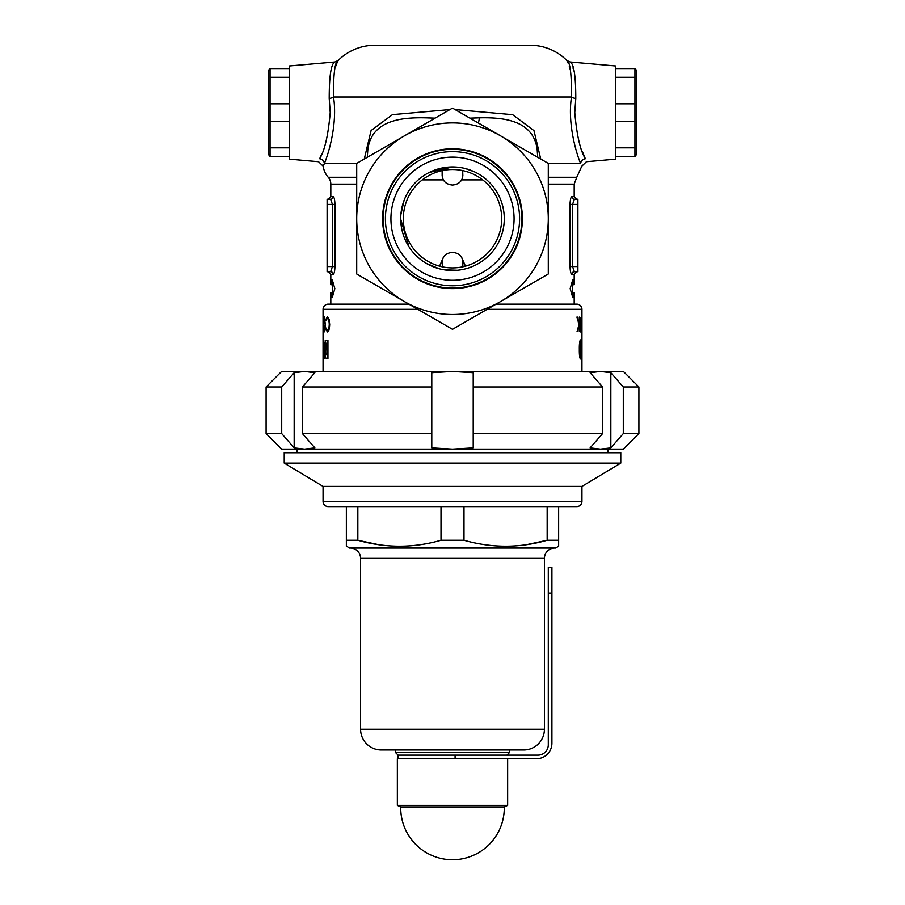 <?xml version="1.0" encoding="UTF-8"?>
<svg xmlns="http://www.w3.org/2000/svg" width="905" height="905" viewBox="0 0 905 905"><rect width="100%" height="100%" fill="white"/><g stroke="black" fill="none" stroke-linecap="round" stroke-linejoin="round"><path stroke-width="1.36" d="M457.353 270.267L444.061 269.803M465.656 168.635L474.673 171.916M429.208 172.47L452.5 166.939A51.777 51.777 0 0 0 400.723 218.716A51.777 51.777 0 0 0 452.5 270.493M320.913 155.807L319.657 158.748A5.181 4.83 -158.3 0 1 324.329 163.59L323.221 166.215L318.537 161.712L289.396 159.167L289.396 65.963L334.94 61.981L338.153 60.477C334.895 61.664 333.345 73.848 333.504 97.027C337.769 123.804 328.277 154.585 324.329 163.59L323.221 166.215A20.713 20.713 0 0 0 328.232 177.29A10.351 10.351 0 0 1 330.811 184.134L330.811 196.668L333.176 196.668C334.183 197.132 334.771 199.722 334.952 204.44L334.952 266.568C334.771 271.296 334.183 273.887 333.176 274.339L330.811 274.339L330.811 284.736L332.169 284.736L332.169 279.555L334.85 288.616L332.169 297.677L332.169 292.496L330.811 292.496L330.811 304.148L328.232 304.148A5.181 5.181 0 0 0 323.051 309.329L323.051 371.469M319.657 158.748C318.13 162.696 318.13 162.696 319.657 158.748C324.725 150.513 328.244 135.117 330.223 112.559L329.205 98.475C329.216 75.737 331.128 63.576 334.94 61.981C331.128 63.554 329.216 75.726 329.205 98.475A5.181 1.493 172.6 0 0 333.504 97.027L571.496 97.027C571.643 73.803 570.093 61.619 566.847 60.477L568.023 62.977M571.824 196.668A2.591 2.534 -90 0 0 574.37 199.258L577.899 199.258L574.37 199.258L572.548 204.44L572.548 266.568L574.37 271.749L577.899 271.749L574.37 271.749A2.591 2.534 -90 0 0 571.824 274.339C570.817 273.887 570.229 271.296 570.048 266.568L570.048 204.44C570.229 199.722 570.817 197.132 571.824 196.668L574.189 196.668L574.189 184.134L576.768 177.29L581.779 166.215L586.463 161.712L615.604 159.167L615.604 65.963L570.06 61.981L566.847 60.477A51.777 51.777 0 0 0 530.172 45.25L374.828 45.25A51.777 51.777 0 0 0 338.153 60.477L336.977 62.977M585.343 158.748A5.181 4.83 158.3 0 0 580.671 163.59C582.175 167.086 582.175 167.086 580.671 163.59C576.7 154.45 567.254 123.94 571.496 97.027A5.181 1.493 -172.6 0 0 575.795 98.475C575.784 75.737 573.872 63.576 570.06 61.981C573.872 63.554 575.784 75.726 575.795 98.475L574.777 112.559C576.745 135.06 580.263 150.456 585.343 158.748C586.87 162.696 586.87 162.696 585.343 158.748L582.435 151.667M439.321 268.785L426.119 263.276M408.936 246.692L400.723 219.282M400.892 214.485L404.06 200.424M537.728 157.3L537.14 149.121C533.135 120.399 503.893 117.254 479.48 117.831L469.91 118.159M569.302 66.314L570.489 70.443M335.755 66.156L336.151 65.058M336.241 64.798L336.931 63.09M496.11 304.148L576.768 304.148A5.181 5.181 0 0 1 581.949 309.329L581.949 371.469M323.277 321.931L323.062 320.438M581.949 353.606L581.44 340.393M327.35 316.727L329.081 319.261L329.68 324.431C329.454 329.182 328.673 331.694 327.35 331.965L325.845 328.934L326.094 328.062L327.372 330.483C328.447 330.268 329.069 328.21 329.25 324.329C329.069 320.415 328.436 318.379 327.35 318.209L326.094 320.63L325.845 319.759L327.35 316.727M327.927 340.393L327.927 358.516L326.841 358.516C325.415 358.753 324.714 355.654 324.725 349.206C324.725 342.916 325.427 339.986 326.829 340.393L327.927 340.393M580.207 323.255L580.999 317.451L580.637 331.965L580.207 323.255M581.236 349.285L580.444 358.98C579.641 357.928 579.268 354.749 579.324 349.454C579.257 344.205 579.63 341.038 580.422 339.929L580.852 349.285M581.564 323.255L581.745 331.965L581.564 323.255M576.904 317.101L579.03 324.092L579.313 317.101L579.313 331.592L579.03 326.072L577.062 331.592L578.861 325.087L577.39 317.101M323.843 352.283L323.843 340.393L324.239 358.516L323.209 346.592L323.085 358.516L323.085 340.393L324.239 352.283M324.137 316.727L325.393 324.431C325.257 329.137 324.838 331.649 324.137 331.965L323.571 328.062L324.148 330.483L325.155 324.329L324.137 318.209L323.571 320.63L324.137 316.727M581.949 342.656L581.915 352.475M408.89 304.148L328.232 304.148M570.139 202.143L570.06 203.976M571.824 274.339L574.189 274.339L574.189 284.736L572.831 284.736L572.831 279.555L570.15 288.616L572.831 297.677L572.831 292.496L574.189 292.496L574.189 304.148M525.5 287.179L513.135 294.317M391.865 294.317L379.5 287.179M465.442 266.161L461.697 257.473M439.559 266.172L443.303 257.473M323.051 352.475L323.051 342.656M330.811 274.339L328.232 271.749L330.63 271.749L327.101 271.749L327.101 199.258L330.63 199.258L332.452 204.44L327.101 204.44M333.176 274.339A2.591 2.534 -90 0 0 330.63 271.749L332.452 266.568L332.452 204.44L334.952 204.44M364.263 159.042L371.095 130.546L392.431 114.652L449.932 109.584M455.068 109.584L512.671 114.697L533.973 130.648L540.738 159.042M435.09 118.159L425.52 117.831C401.107 117.288 371.921 120.331 367.86 149.121L367.272 157.3M574.426 72.264L572.956 67.909M577.899 199.258L577.899 271.749M579.63 356.513L581.067 356.513M579.324 349.454L579.947 349.454L580.433 355.733L580.433 343.187L579.947 349.454M579.539 355.733L580.433 355.733M579.449 344.432L580.105 344.432M579.539 343.187L580.433 343.187M581.485 324.714L581.757 330.483L581.745 324.714M580.048 324.714L580.625 324.714L580.648 330.483L580.625 324.714M325.302 349.206L324.725 349.206M327.927 340.438L326.581 343.651M325.642 353.81L327.056 355.269L326.626 343.651C325.755 343.436 325.314 345.314 325.302 349.262L325.642 353.81M327.927 355.269L327.056 355.269M327.927 343.651L327.056 343.651M328.707 330.483L327.372 330.483M328.741 318.209L327.35 318.209M324.85 330.483L324.148 330.483M324.861 318.209L324.137 318.209M323.062 321.931L323.062 328.221L323.198 321.931M571.474 284.736L572.831 284.736M571.474 292.496L572.831 292.496M333.526 284.736L332.169 284.736M333.526 292.496L332.169 292.496M333.176 196.668A2.591 2.534 -90 0 1 330.63 199.258M526.767 544.64L547.163 540.262C519.594 548.17 491.868 548.17 463.994 540.262L463.994 506.608L547.163 506.608L547.163 540.262L558.645 540.262L558.645 546.247L555.557 548.034L349.443 548.034L346.355 545.986M463.994 540.262L441.007 540.262C413.438 548.17 385.722 548.17 357.837 540.262L346.355 540.262L346.355 546.247M576.768 506.608L328.232 506.608A5.181 5.181 0 0 1 323.051 501.427L581.949 501.427A5.181 5.181 0 0 1 576.768 506.608M506.868 755.155L509.458 752.564L395.542 752.564L398.132 755.155L537.932 755.155A10.351 10.351 0 0 0 548.294 744.804L548.294 567.197L551.914 567.197L551.914 743.243A15.532 15.532 0 0 1 536.382 758.775L397.352 758.775L397.352 805.382L507.648 805.382L504.266 806.955L400.734 806.955L397.352 805.382M544.414 558.385L360.586 558.385L360.586 729.26A20.713 20.713 0 0 0 381.299 749.974L523.701 749.974A20.713 20.713 0 0 0 544.414 729.26L544.414 558.385A10.351 10.351 0 0 1 554.765 548.034M360.586 558.385A10.351 10.351 0 0 0 350.235 548.034M395.542 749.974L395.542 752.564M509.458 749.974L509.458 752.564M523.701 749.974L381.299 749.974M581.949 501.427L581.949 486.415L620.785 463.111L284.215 463.111L323.051 486.415L581.949 486.415L323.051 486.415L323.051 501.427M346.355 541.066L346.355 506.608M378.98 544.753L357.837 540.262L357.837 506.608M441.007 506.608L441.007 540.262M558.645 541.066L558.645 506.608M634.937 68.554L634.937 77.298L615.604 77.298L615.604 68.554L635.627 68.554L636.317 71.144L636.317 153.986L635.627 156.576L634.937 156.576L635.627 156.576M634.937 77.298L634.937 156.576L615.604 156.576L615.604 147.832L634.937 147.832M634.937 121.304L615.604 121.304L615.604 103.826L634.937 103.826M507.648 758.775L507.648 805.382M455.091 755.155L455.091 758.775L398.132 758.775L398.132 755.155M607.843 452.76L607.843 449.129L614.314 449.129L281.625 449.129L266.093 433.597L281.704 433.597L294.159 447.885L304.521 449.129L314.872 447.885L302.417 433.597L302.417 387.001L314.872 372.713L304.521 371.469L623.375 371.469L638.907 387.001L638.907 433.597L623.296 433.597L623.296 387.001L610.841 372.713L600.479 371.469L590.128 372.713L602.583 387.001L602.583 433.597L590.128 447.885L600.479 449.129L610.841 447.885L623.296 433.597M297.157 452.76L297.157 449.129L290.686 449.129L304.521 449.129M620.785 463.111L620.785 452.76L284.215 452.76L284.215 463.111M390.926 218.716A61.574 61.574 0 0 0 452.5 280.29A61.574 61.574 0 0 0 514.074 218.716A61.574 61.574 0 0 0 452.5 157.142A61.574 61.574 0 0 0 390.926 218.716M519.583 218.716A67.083 67.083 0 0 1 452.5 285.799A67.083 67.083 0 0 1 385.417 218.716A67.083 67.083 0 0 1 452.5 151.633A67.083 67.083 0 0 1 519.583 218.716M400.723 218.716A51.777 51.777 0 0 1 452.5 166.939A51.777 51.777 0 0 1 504.277 218.716A51.777 51.777 0 0 1 452.5 270.493A51.777 51.777 0 0 1 400.723 218.716M403.313 218.716A49.187 49.187 0 0 1 452.5 169.518A49.187 49.187 0 0 1 501.687 218.716A49.187 49.187 0 0 1 452.5 267.903A49.187 49.187 0 0 1 403.313 218.716M383.109 218.716A69.391 69.391 0 0 0 452.5 288.095A69.391 69.391 0 0 0 521.891 218.716A69.391 69.391 0 0 0 452.5 149.325A69.391 69.391 0 0 0 383.109 218.716M442.149 170.626L442.149 175.593C442.805 181.305 446.256 184.45 452.5 185.061C458.745 184.45 462.195 181.305 462.851 175.593L462.659 170.581M462.851 266.805L462.851 261.828C462.195 256.126 458.745 252.97 452.5 252.371C446.256 252.97 442.805 256.126 442.149 261.828L442.341 266.839M522.4 218.716A69.9 69.9 0 0 0 452.5 148.805A69.9 69.9 0 0 0 382.6 218.716A69.9 69.9 0 0 0 452.5 288.616A69.9 69.9 0 0 0 522.4 218.716M452.398 329.262A110.546 110.546 0 0 0 452.602 329.262L500.397 301.67A95.794 95.794 0 0 1 404.603 301.67L356.819 274.079A110.546 110.546 0 0 1 356.706 273.898L356.706 163.534A110.546 110.546 0 0 1 356.819 163.341L452.398 108.159A110.546 110.546 0 0 1 452.602 108.159L548.181 163.341A110.546 110.546 0 0 1 548.294 163.534L548.294 273.898A110.546 110.546 0 0 1 548.181 274.079L500.397 301.67A95.794 95.794 0 0 0 500.397 135.75A95.794 95.794 0 0 0 356.706 218.716A95.794 95.794 0 0 0 404.603 301.67L452.398 329.262M270.063 156.576L270.063 147.832L289.396 147.832L289.396 156.576L269.373 156.576L268.683 153.986L268.683 71.144L269.373 68.554L270.063 68.554L269.373 68.554M270.063 147.832L270.063 68.554L289.396 68.554L289.396 77.298L270.063 77.298M270.063 103.826L289.396 103.826L289.396 121.304L270.063 121.304M638.907 387.001L623.296 387.001M473.213 433.597L473.213 372.713L452.5 371.469L431.787 372.713L431.787 447.885L452.5 449.129L473.213 447.885L473.213 433.597L602.583 433.597M602.583 387.001L473.213 387.001M302.417 433.597L431.787 433.597M431.787 387.001L302.417 387.001M281.704 387.001L266.093 387.001L281.625 371.469L304.521 371.469L294.159 372.713L281.704 387.001L281.704 433.597M638.907 433.597L623.375 449.129L600.479 449.129M294.159 372.713L294.159 447.885M610.841 372.713L610.841 447.885M478.44 123.08L479.48 117.831M356.706 177.29L328.232 177.29M356.706 163.59L324.329 163.59M581.949 309.329L487.139 309.329M417.861 309.329L323.051 309.329M574.189 184.134L548.294 184.134M356.706 184.134L330.811 184.134M482.693 179.88L461.731 179.88M443.269 179.88L422.307 179.88M327.101 266.568L334.952 266.568M580.671 163.59L548.294 163.59M576.768 177.29L548.294 177.29M577.899 204.44L570.048 204.44M570.048 266.568L577.899 266.568M544.414 729.26L360.586 729.26M551.914 593.08L548.294 593.08M572.627 284.736L572.627 292.496M332.373 284.736L332.373 292.496M330.811 196.668L328.232 199.258M574.189 196.668L576.768 199.258M574.189 274.339L576.768 271.749M400.734 806.955A51.777 51.777 0 0 0 452.5 859.75A51.777 51.777 0 0 0 504.266 806.955M266.093 387.001L266.093 433.597"/></g></svg>
